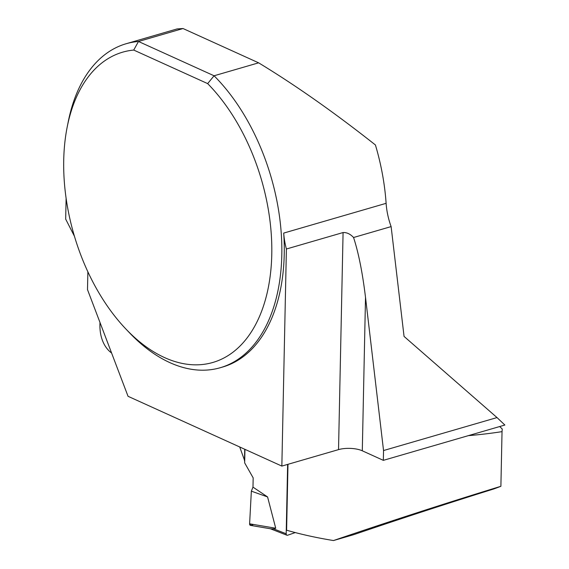 <?xml version="1.0" encoding="UTF-8"?>
<svg xmlns="http://www.w3.org/2000/svg" width="569" height="569" viewBox="0 0 569 569"><rect width="100%" height="100%" fill="white"/><g stroke="black" fill="none" stroke-linecap="round" stroke-linejoin="round"><path stroke-width="0.85" d="M295.29 532.584L287.644 535.209A2.105 1.387 -68.7 0 1 286.918 535.216A2.105 1.387 -68.7 0 1 286.186 533.765L287.637 464.404M270.872 528.836L273.696 528.893L275.723 528.231L267.579 496.943L251.356 491.161L249.606 523.807L275.723 528.231M267.579 496.943L252.977 487.128L253.177 477.882L244.67 462.882L244.954 449.346M271.079 528.871L250.516 525.393A2.105 1.387 -68.7 0 1 249.606 523.807M253.568 524.476L251.064 525.336L249.606 523.807L251.356 491.161L252.977 487.128L251.356 491.161M239.705 446.971L244.713 460.805M281.847 466.089L338.534 449.617L343.079 232.543L286.392 249.016L281.847 466.089L128.046 396.301L87.498 289.621L87.875 271.804M287.985 464.304L286.605 530.216A208.752 76.523 1.2 0 0 333.477 540.55L353.74 534.661C400.227 518.821 446.957 503.572 493.92 488.913L500.891 486.303L502.036 431.636A208.752 76.523 -178.8 0 1 468.344 435.648M499.689 426.544L502.263 429.019L502.036 431.636M333.477 540.55C387.148 522.207 449.19 502.107 500.891 486.303M244.471 460.926L244.72 449.24M258.625 62.832L183.033 28.535L138.48 41.48L214.072 75.777L207.657 83.607L133.729 50.065A161.568 97.683 -106.2 0 0 67.199 126.994A161.568 97.683 -106.2 0 0 125.891 329.01L129.497 332.794A168.687 101.986 -106.2 0 0 220.26 367.723A168.687 101.986 -106.2 0 0 281.804 245.296A168.687 101.986 -106.2 0 0 214.072 75.777L258.625 62.832C295.553 85.25 334.487 112.634 375.419 144.967A168.687 101.986 -106.2 0 1 386.116 203.325A52.718 31.871 -106.2 0 0 391.123 226.597L404.054 336.414L497.014 417.575L504.867 425.036L383.335 460.349L383.542 450.541L497.014 417.575M383.542 450.541L365.511 297.352L362.297 450.797L383.335 460.349M391.123 226.597L353.562 237.508C358.527 252.7 362.51 272.643 365.511 297.352M343.079 232.543C346.82 232.358 350.319 234.015 353.562 237.508M220.26 367.723L222.678 367.019A168.687 101.986 -106.2 0 0 283.703 233.084A52.718 31.871 -106.2 0 0 286.392 249.016M133.729 50.065L138.48 41.48A168.687 101.986 -106.2 0 0 126.133 43.742A168.687 101.986 -106.2 0 0 68.216 121.866L67.199 126.994M126.133 43.742L177.094 28.934L183.033 28.535M66.111 198.304L65.677 219.108L74.447 236.277M362.297 450.797A16.871 6.181 1.2 0 0 338.534 449.617M125.891 329.01A161.568 97.683 -106.2 0 0 263.454 306.094A161.568 97.683 -106.2 0 0 207.657 83.607M100.009 322.531A44.809 31.686 114.4 0 0 111.602 353.036M286.186 533.765L273.696 528.893M386.116 203.325L283.703 233.084M286.918 535.216L270.346 528.75"/></g></svg>
